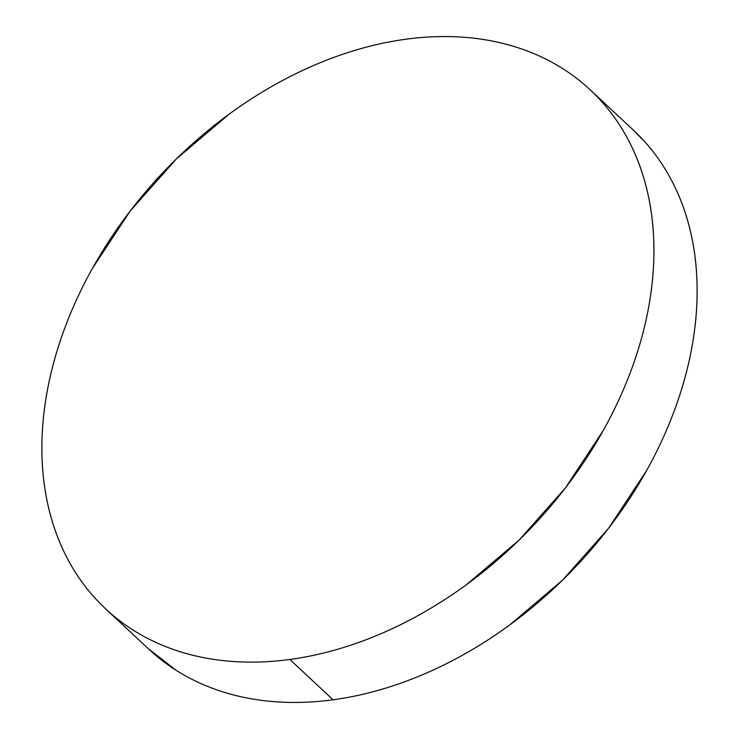 <?xml version="1.0" encoding="UTF-8"?>
<svg xmlns="http://www.w3.org/2000/svg" width="739" height="739" viewBox="0 0 739 739"><rect width="100%" height="100%" fill="white"/><g stroke="black" fill="none" stroke-linecap="round" stroke-linejoin="round"><path stroke-width="1.11" d="M106.462 609.647L148.844 649.202A355.034 255.823 -47 0 0 333.058 699.787L289.864 659.465A355.034 255.823 133 0 1 105.649 608.89A355.034 255.823 133 0 1 87.331 277.799A355.034 255.823 133 0 1 405.942 39.213A355.034 255.823 133 0 1 590.156 89.798A355.034 255.823 133 0 1 608.474 420.888A355.034 255.823 133 0 1 289.864 659.465L333.058 699.787A355.034 255.823 -47 0 0 651.669 461.201A355.034 255.823 -47 0 0 633.351 130.11L590.914 90.5M405.942 39.213C386.211 41.892 366.295 46.52 346.203 53.116C326.111 59.711 306.223 68.136 286.529 78.399C266.844 88.662 247.741 100.559 229.219 114.102L176.464 158.839L130.304 210.892L92.495 268.275C81.429 288.108 72.099 308.274 64.515 328.763C56.921 349.261 51.222 369.685 47.416 390.053C43.601 410.413 41.754 430.32 41.864 449.774C41.975 469.219 44.044 487.842 48.081 505.633C52.109 523.424 58.021 540.043 65.808 555.488C73.604 570.933 83.128 584.909 94.389 597.417C105.64 609.924 118.416 620.723 132.706 629.822C146.996 638.912 162.525 646.117 179.291 651.438C196.057 656.759 213.747 660.103 232.36 661.451C250.964 662.8 270.132 662.144 289.864 659.465C309.595 656.795 329.511 652.158 349.602 645.572C369.694 638.976 389.592 630.543 409.277 620.28C428.962 610.017 448.065 598.119 466.586 584.586L519.341 539.849L565.501 487.795L603.31 430.412C614.377 410.579 623.707 390.414 631.291 369.916C638.884 349.427 644.584 329.003 648.389 308.634C652.204 288.275 654.052 268.368 653.941 248.914C653.83 229.469 651.761 210.846 647.724 193.055C643.697 175.263 637.785 158.645 629.997 143.2C622.201 127.755 612.677 113.778 601.417 101.271C590.165 88.754 577.39 77.955 563.1 68.866C548.818 59.776 533.29 52.571 516.515 47.25C499.749 41.92 482.059 38.585 463.445 37.236C444.841 35.888 425.673 36.544 405.942 39.213M148.086 648.5L175.9 670.134C190.182 679.224 205.71 686.429 222.485 691.75C239.251 697.08 256.941 700.415 275.555 701.764C294.159 703.112 313.327 702.456 333.058 699.787C352.789 697.108 372.705 692.48 392.797 685.884C412.889 679.289 432.777 670.864 452.471 660.601C472.156 650.338 491.259 638.441 509.781 624.898L562.536 580.161L608.696 528.108L646.505 470.725C657.571 450.892 666.901 430.726 674.485 410.237C682.079 389.739 687.778 369.315 691.584 348.947C695.399 328.587 697.246 308.68 697.136 289.226C697.025 269.781 694.956 251.158 690.919 233.367C686.891 215.576 680.979 198.957 673.192 183.512C665.396 168.067 655.872 154.091 644.611 141.583L632.538 129.353"/></g></svg>
